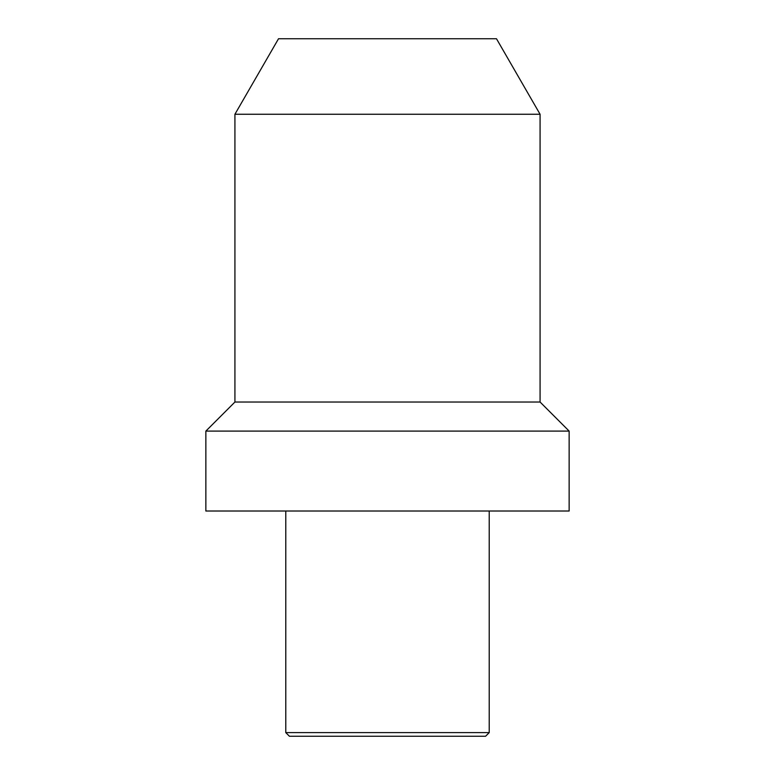 <?xml version="1.0" encoding="UTF-8"?>
<svg xmlns="http://www.w3.org/2000/svg" width="775" height="775" viewBox="0 0 775 775"><rect width="100%" height="100%" fill="white"/><g stroke="black" fill="none" stroke-linecap="round" stroke-linejoin="round"><path stroke-width="1.16" d="M540.078 114.254L234.922 114.254L278.516 38.75L496.484 38.75L540.078 114.254L540.078 402.031L569.141 431.094L569.141 511.016L205.859 511.016L205.859 431.094L569.141 431.094M540.078 402.031L234.922 402.031L205.859 431.094M285.781 732.617L289.414 736.25L485.586 736.25L489.219 732.617L285.781 732.617L285.781 511.016M234.922 114.254L234.922 402.031M489.219 511.016L489.219 732.617"/></g></svg>
